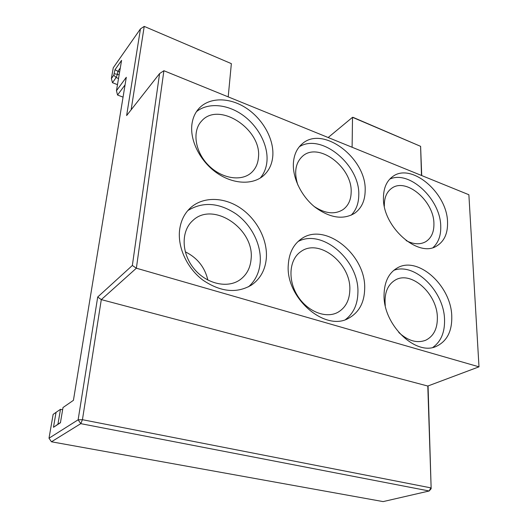 <?xml version="1.0" encoding="UTF-8"?>
<svg xmlns="http://www.w3.org/2000/svg" width="528" height="528" viewBox="0 0 528 528"><rect width="100%" height="100%" fill="white"/><g stroke="black" fill="none" stroke-linecap="round" stroke-linejoin="round"><path stroke-width="0.79" d="M421.483 175.468L420.605 146.335L352.513 117.315L352.11 147.259M140.455 28.868L113.256 67.789L111.388 78.54L113.764 75.187L114.998 69.722L121.579 60.377L116.457 90.737L126.304 77.293L73.425 400.323L62.997 407.543L60.436 422.743L53.473 427.304L56.041 412.368L53.143 414.374L49.005 438.22L78.131 419.8L97.706 297.013L132.35 265.472L159.595 73.557L126.634 115.553L140.455 28.868L144.23 26.4L231.356 63.637L228.202 96.875M144.23 26.4L131.122 109.844M120.298 67.947L117.916 71.3L119.618 71.973M62.627 409.735L60.482 409.312L57.948 424.215L60.469 422.565M428.063 385.942L431.158 488.677L427.799 386.041L101.303 299.614L82.434 419.701L430.855 487.865L429.172 490.987L80.784 423.654L51.46 441.784L383.13 501.6L429.172 490.987L431.158 488.677M328.172 137.524L352.513 117.315L353.06 117.355L420.605 146.335L421.72 175.567M427.799 386.041L478.995 366.835L468.877 194.74L478.995 366.835L136.369 268.204L101.303 299.614L97.706 297.013M125.057 84.883L117.553 95.027L116.457 90.737M123.057 97.132L117.553 95.027M118.523 78.474L116.147 77.543L112.457 82.698L117.48 84.652M114.998 69.722L117.916 71.3L117.414 74.257L119.123 74.93M113.764 75.187L116.147 77.543L117.414 74.257L114.292 73.828M432.914 347.378C440.986 341.524 444.86 332.31 444.543 319.737C444.2 291.337 414.764 262.211 393.815 270.323M451.77 316.444C452.093 331.129 447.077 341.029 436.715 346.157C416.222 356.671 383.09 324.958 384.054 294.947C384.298 282.071 388.634 273.121 397.049 268.092C417.648 255.328 451.381 285.78 451.77 316.444M345.589 319.506C353.549 313.322 357.654 304.339 357.905 292.571C359.33 260.581 322.232 228.221 298.01 241.553M364.676 288.796C364.36 302.419 359.179 312.14 349.127 317.962C325.631 332.633 285.153 297.865 288.308 264.561C289.1 253.15 293.33 244.669 300.993 239.131C324.542 221.199 366.175 254.648 364.676 288.796M248.523 286.816C255.565 280.493 259.472 272.204 260.238 261.947C261.367 244.53 251.559 225.126 236.168 213.998C218.935 202.574 202.811 201.439 187.796 210.586M266.376 257.598C265.492 269.445 260.601 278.553 251.717 284.915C237.006 293.68 220.783 292.109 203.036 280.216C187.15 268.363 177.507 247.533 179.593 230.056C180.767 220.909 184.371 213.523 190.397 207.9C202.93 196.416 223.707 196.845 240.181 207.893C256.687 218.935 267.505 239.342 266.376 257.598M260.271 178.035C264.271 173.29 266.515 167.501 267.003 160.67C268.046 144.652 257.948 125.855 242.59 114.979C227.258 104.089 207.992 102.346 196.469 111.646M272.837 155.542C272.243 163.951 269.095 170.683 263.386 175.751C252.542 185.163 233.006 184.318 216.711 172.867C200.396 161.476 189.902 140.963 191.882 124.648C192.68 118.213 195.01 112.84 198.878 108.537C209.372 96.987 229.535 97.192 246.061 107.996C262.627 118.76 273.893 138.673 272.837 155.542M351.16 215.219C356.103 210.197 358.637 203.551 358.769 195.281C360.294 165.198 321.275 132.601 299.27 146.81M365.165 190.78C365 200.818 361.469 208.329 354.578 213.312C343.048 220.077 329.815 217.991 314.873 207.062C301.448 196.271 292.598 178.174 293.377 163.383C293.905 155.034 296.782 148.573 302.016 143.999C322.628 124.7 366.795 158.473 365.165 190.78M433.125 247.5C438.484 242.504 441.025 235.402 440.735 226.195C440.557 199.234 409.299 169.871 389.75 179.124M447.539 222.215C447.863 233.402 444.272 241.309 436.775 245.936C418.282 258.43 382.378 226.604 383.447 197.756C383.566 188.014 386.661 180.939 392.733 176.537C411.299 162.221 447.335 192.977 447.539 222.215M468.877 194.74L163.898 70.726L136.369 268.204L132.35 265.472M406.111 240.59C413.543 244.398 420.044 244.787 425.621 241.758C431.323 238.187 434.089 232.142 433.917 223.621C433.963 201.049 406.124 177.316 391.703 188.272C386.569 191.954 384.113 197.941 384.351 206.224M314.167 206.481C325.175 213.701 334.805 214.731 343.068 209.576C348.262 205.742 350.962 200.02 351.153 192.41C352.638 167.475 318.556 141.464 302.564 156.209C295.403 162.862 293.845 172.484 297.891 185.084M258.443 157.45C261.994 129.466 218.77 100.861 201.59 121.051C192.047 131.003 194.885 151.43 208.157 164.967C221.298 178.622 241.237 181.876 251.308 172.735C255.565 168.868 257.941 163.772 258.443 157.45M207.893 280.111C204.805 267.181 197.261 257.743 185.262 251.803M251.097 259.083C254.714 229.159 213.239 200.779 192.845 220.513C181.071 230.716 181.163 252.793 193.677 268.277C206.045 283.879 227.489 288.829 240.055 279.754C246.668 274.877 250.351 267.986 251.097 259.083M349.826 290.037C351.226 263.743 319.183 237.95 300.934 251.559C289.43 259.129 287.45 279.319 297.284 295.33C306.966 311.428 325.915 319.031 337.973 312.259C345.543 307.758 349.496 300.353 349.826 290.037M398.792 332.495C408.118 340.949 417.113 343.517 425.779 340.204C433.646 336.23 437.501 328.654 437.356 317.48C437.27 293.858 411.259 270.343 395.287 280.051C387.46 284.79 384.12 293.324 385.282 305.646M111.388 78.54L112.457 82.698M53.473 427.304L57.948 424.215M60.482 409.312L56.041 412.368M159.595 73.557L163.898 70.726M49.005 438.22L51.46 441.784M80.784 423.654L78.131 419.8L82.434 419.701L80.784 423.654"/></g></svg>
